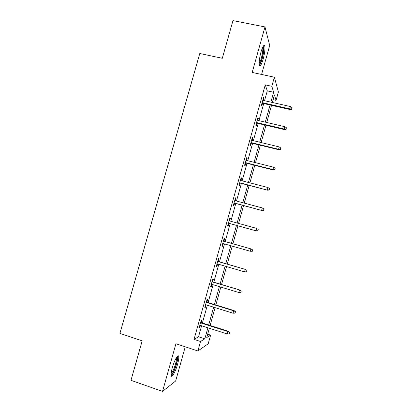 <?xml version="1.0" encoding="UTF-8"?>
<svg xmlns="http://www.w3.org/2000/svg" width="412" height="412" viewBox="0 0 412 412"><rect width="100%" height="100%" fill="white"/><g stroke="black" fill="none" stroke-linecap="round" stroke-linejoin="round"><path stroke-width="0.62" d="M177.587 364.208C178.597 360.526 178.968 357.951 178.71 356.498C178.226 353.553 174.333 360.315 172.268 367.875C171.258 371.578 170.882 374.148 171.14 375.589C171.675 378.582 175.6 371.526 177.587 364.208M263.17 59.132C264.736 53.112 265.266 48.714 264.762 45.938C263.948 44.372 262.691 46.381 260.987 51.964C259.416 58.051 258.88 62.449 259.39 65.158C260.224 66.713 261.486 64.705 263.17 59.132M207.689 334.178L210.625 335.121L208.204 343.799L197.889 350.973L200.531 341.527L204.831 338.798L207.9 327.787M261.584 74.454L269.711 45.48L264.978 26.919L232.986 20.6L222.3 58.293L199.779 53.498L119.913 333.416L142.181 340.837L130.98 380.338L162.534 391.4L175.656 380.997L185.24 346.801M264.535 100.708L267.285 90.872L265.261 84.862L271.822 86.304L274.361 77.214L278.399 91.974L276.061 100.348L274.428 94.93L272.327 102.464M273.104 99.683L276.061 100.348M265.261 84.862L194.031 339.411L198.543 336.764L201.612 325.779M202.385 323.018L207.36 305.225M208.101 302.562L213.086 284.733M213.807 282.168L218.798 264.303M219.488 261.831L224.494 243.93M225.158 241.556L230.159 223.67M230.828 221.28L235.798 203.507M236.488 201.035L241.417 183.402M242.127 180.853L247.02 163.358M247.756 160.726L252.608 143.371M253.365 140.662L258.18 123.44M258.957 120.654L263.737 103.572M263.34 100.44L263.896 98.458L263.546 97.515L261.404 105.178L261.764 106.075L262.542 103.299M257.768 120.376L258.35 118.285L257.969 117.456L255.816 125.145L256.213 125.928L256.99 123.162M252.175 140.374L252.788 138.175L252.371 137.459L250.218 145.168L250.645 145.838L251.418 143.082M246.567 160.433L247.21 158.12L246.762 157.518L244.599 165.248L245.063 165.809L245.83 163.059M240.938 180.544L241.617 178.128L241.133 177.639L238.965 185.395L239.46 185.838L240.227 183.093M235.298 200.721L236.004 198.187L235.489 197.817L233.316 205.593L233.841 205.923L234.608 203.188M229.638 220.956L230.38 218.314L229.829 218.056L227.645 225.853L228.207 226.064L228.969 223.34M223.974 241.221L224.736 238.491L224.154 238.352L221.965 246.175L222.557 246.273L223.309 243.595M218.303 261.486L219.076 258.736L218.458 258.71L216.264 266.559L216.892 266.533L217.613 263.953M212.618 281.813L213.395 279.032L212.747 279.13L210.547 286.999L211.207 286.86L211.902 284.378M206.917 302.197L207.705 299.395L207.02 299.612L204.81 307.501L205.506 307.244L206.175 304.859M201.2 322.642L201.993 319.815L201.272 320.15L199.058 328.065L199.789 327.684L200.428 325.403M197.889 350.973L175.934 343.732L162.534 391.4M194.031 339.411L200.531 341.527M264.978 26.919L252.185 72.424L274.361 77.214M209.342 328.246L206.736 337.588L210.625 335.121M271.523 105.338L266.744 122.477M265.967 125.269L261.146 142.547M260.389 145.261L255.528 162.673M254.796 165.31L249.899 182.861M249.183 185.421L244.249 203.111M243.559 205.588L238.584 223.417M237.915 225.812L232.914 243.755M232.244 246.139L227.239 264.097M226.548 266.574L221.548 284.496M220.827 287.071L215.837 304.957M215.095 307.63L210.115 325.48M270.875 102.14L273.625 92.278L271.822 86.304M208.673 325.022L213.653 307.182M214.4 304.514L219.385 286.639M220.106 284.064L225.101 266.152M225.797 263.675L230.802 245.727M231.467 243.348L236.473 225.416M237.142 223.021L242.112 205.202M242.802 202.725L247.741 185.045M248.451 182.49L253.349 164.944M254.08 162.313L258.937 144.911M259.694 142.197L264.514 124.929M265.292 122.137L270.076 105.009M267.285 90.872L273.625 92.278M198.543 336.764L204.831 338.798M263.32 98.329L263.896 98.458M257.773 118.151L258.35 118.285M252.211 138.035L252.788 138.175M246.633 157.976L247.21 158.12M241.041 177.979L241.617 178.128M235.427 198.038L236.004 198.187M229.803 218.154L230.38 218.314M221.986 246.108L222.557 246.273M216.315 266.363L216.892 266.533M210.635 286.685L211.207 286.86M204.934 307.064L205.506 307.244M199.217 327.504L199.789 327.684M261.965 103.17L289.919 109.51L289.77 108.871L262.12 102.603M291.655 108.886L292.01 107.594L291.655 108.886L289.77 108.871L290.414 106.548L262.763 100.307M289.919 109.51L291.732 109.242M292.01 107.594L290.414 106.548M263.041 46.52L263.067 46.53C264.926 46.953 261.759 62.753 259.575 64.076L259.22 64.221M259.431 65.287C261.635 63.644 264.942 48.812 263.752 45.799L263.685 45.614M259.174 63.221C260.961 61.795 263.582 49.94 262.619 47.54L262.583 47.426M176.903 356.91L176.98 356.957C177.582 357.734 177.345 360.119 176.274 364.12C174.317 370.45 172.577 373.916 171.052 374.518M171.114 373.514C172.566 372.093 174.029 368.931 175.502 364.028C176.31 361.077 176.604 359.017 176.388 357.848L176.357 357.729M171.16 375.672C172.963 373.905 174.776 369.981 176.604 363.894C177.608 360.232 177.974 357.678 177.711 356.231L177.665 356.071M256.408 123.023L284.347 129.589L284.177 129.033L256.542 122.544M286.062 129.038L286.422 127.746L286.062 129.038L284.177 129.033L284.821 126.705L257.186 120.242M284.347 129.589L286.155 129.353M286.422 127.746L284.821 126.705M250.841 142.938L278.759 149.726L278.563 149.257L250.949 142.547M280.454 149.257L280.814 147.96L280.454 149.257L278.563 149.257L279.212 146.919L251.598 140.234M278.759 149.726L280.557 149.52M280.814 147.96L279.212 146.919M245.253 162.91L273.151 169.924L272.935 169.538L245.341 162.606M274.83 169.533L275.19 168.23L274.83 169.533L272.935 169.538L273.583 167.195L245.99 160.289M273.151 169.924L274.948 169.749M275.19 168.23L273.583 167.195M239.65 182.943L267.532 190.184L239.712 182.722M269.191 189.865L269.551 188.562L269.191 189.865L267.29 189.881L267.939 187.527L240.361 180.394M267.532 190.184L269.319 190.035M269.551 188.562L267.939 187.527M234.031 203.034L261.893 210.501L234.067 202.9M263.531 210.259L263.896 208.951L263.531 210.259L261.625 210.28L262.279 207.921L234.722 200.567M261.893 210.501L263.675 210.383M263.896 208.951L262.279 207.921M228.397 223.18L256.238 230.875L228.408 223.134M257.855 230.72L258.221 229.407L257.855 230.72L255.945 230.746L256.604 228.377L229.062 220.796M256.238 230.875L258.015 230.792M252.335 251.263L252.7 249.95L252.335 251.263L250.249 251.268L222.732 243.43M252.165 251.238L250.249 251.268L250.908 248.894L251.217 248.956L223.397 241.056M252.53 249.919L250.908 248.894L223.386 241.087M252.7 249.95L251.217 248.956M246.824 270.493L246.453 271.812L247.004 270.473L245.197 269.474L244.537 271.853L217.036 263.788M217.696 261.435L245.531 269.448L217.727 261.316M247.004 270.473L245.531 269.448M244.537 271.853L246.453 271.812M241.097 291.13L240.732 292.453L241.293 291.063L239.47 290.115L238.805 292.499L211.325 284.203M211.989 281.844L239.83 290.002L212.046 281.638M241.293 291.063L239.83 290.002M238.805 292.499L240.732 292.453M235.355 311.827L234.984 313.156L235.566 311.714L233.722 310.818L233.058 313.213L205.598 304.679M206.263 302.315L233.722 310.818L234.109 310.612L206.345 302.017M235.566 311.714L234.109 310.612M233.058 313.213L234.984 313.156M229.597 332.587L229.227 333.921L229.819 332.422L227.96 331.583L227.29 333.983L199.856 325.217M200.52 322.843L227.96 331.583L228.372 331.289L200.629 322.462M229.819 332.422L228.372 331.289M227.29 333.983L229.227 333.921M264.762 45.938L263.726 45.727"/></g></svg>
